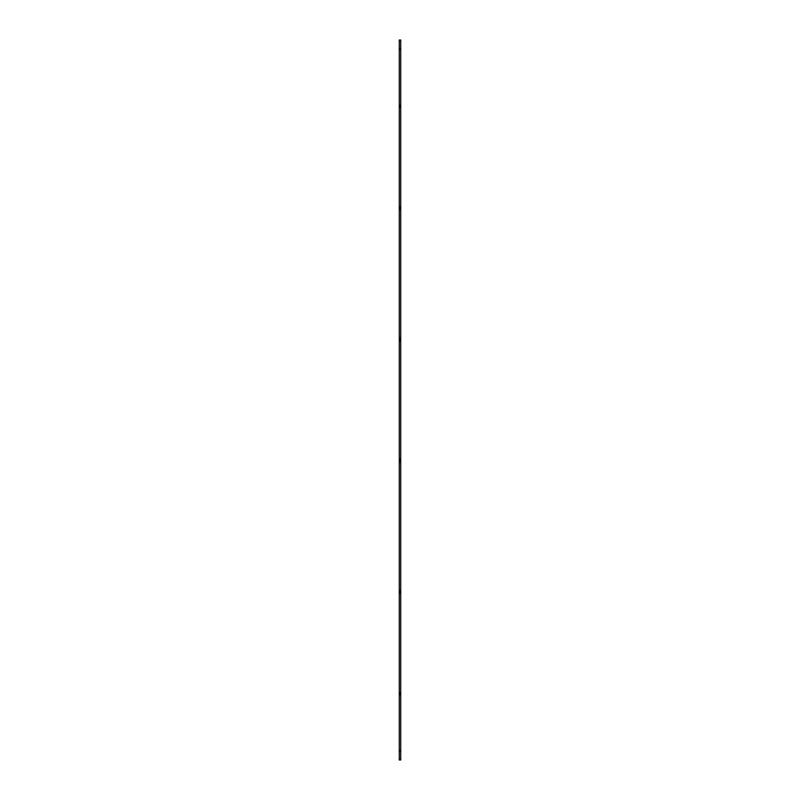 <?xml version="1.0" encoding="UTF-8"?>
<svg xmlns="http://www.w3.org/2000/svg" width="800" height="800" viewBox="0 0 800 800"><rect width="100%" height="100%" fill="white"/><g stroke="black" fill="none" stroke-linecap="round" stroke-linejoin="round"><path stroke-width="1.2" d="M400.73 341.05L400.73 40L399.27 40L399.27 760L400.73 760L400.73 751.41L399.9 751.41L399.9 750.67L400.73 750.67L400.73 694.75L399.9 694.75L399.9 692.81L400.73 692.81L400.73 593.22L399.9 593.22L399.9 590.37L400.73 590.37L400.73 462.27L399.9 462.27L399.9 458.95L400.73 458.95L400.73 341.05L399.9 341.05L399.9 337.73L399.9 341.05M399.9 751.41L399.9 750.67M400.73 694.75L400.73 692.81M400.73 593.22L400.73 590.37M400.73 462.27L400.73 458.95M400.73 750.67L400.73 751.41M399.9 694.75L399.9 692.81M399.9 593.22L399.9 590.37M399.9 462.27L399.9 458.95M400.73 49.33L399.9 49.33L399.9 48.59L400.73 48.59M400.73 105.25L399.9 105.25L399.9 107.19L399.9 105.25M400.73 107.19L399.9 107.19M400.73 206.78L399.9 206.78L399.9 209.63L399.9 206.78M400.73 209.63L399.9 209.63M400.73 337.73L399.9 337.73M399.9 49.33L399.9 48.59"/></g></svg>
